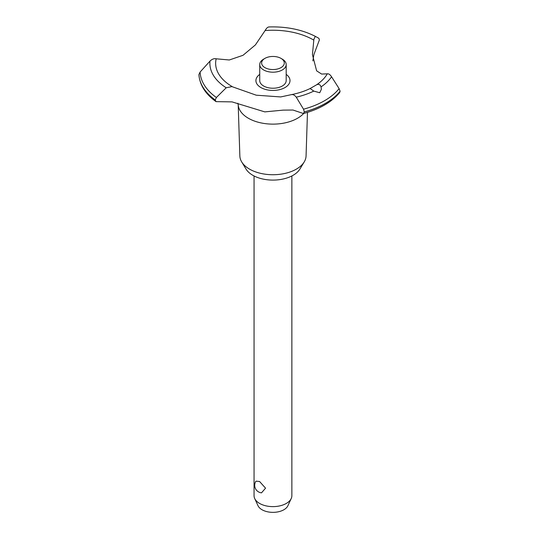 <?xml version="1.0" encoding="UTF-8"?>
<svg xmlns="http://www.w3.org/2000/svg" width="539" height="539" viewBox="0 0 539 539"><rect width="100%" height="100%" fill="white"/><g stroke="black" fill="none" stroke-linecap="round" stroke-linejoin="round"><path stroke-width="0.81" d="M307.473 112.375L306.064 155.973A33.108 19.114 180 0 1 304.218 161.922A33.108 19.114 180 0 1 249.55 169.131A33.108 19.114 180 0 1 241.701 161.922A33.108 19.114 180 0 1 239.855 155.973L238.204 104.889M304.218 161.922L299.9 169.051A28.54 16.48 180 0 1 252.778 175.269A28.54 16.48 180 0 1 246.013 169.051L241.701 161.922M303.666 113.473A34.779 20.078 180 0 1 297.548 118.25A34.779 20.078 180 0 1 248.371 118.25A34.779 20.078 180 0 1 238.245 105.226L237.881 103.239M340.089 91.259A74.086 42.776 180 0 1 325.347 103.407A74.086 42.776 180 0 1 304.306 111.917L303.444 113.534C319.593 109.161 331.68 102.154 339.705 92.533L340.089 91.259L339.119 88.632L331.573 76.787C330.09 74.584 328.675 73.594 327.328 73.816L321.635 74.065L316.622 70.838L312.438 54.648L313.88 39.34L315.295 36.335L318.879 38.323L319.398 39.893L313.88 54.628L312.836 60.894M303.444 113.534L292.987 110.03L283.17 110.124L264.797 111.883L232.033 101.884L216.038 101.635L215.229 99.971L216.375 97.505L226.205 87.776L232.033 86.597L232.693 86.887A57.323 33.095 180 0 1 232.43 86.732A57.323 33.095 180 0 1 216.179 58.805L229.297 59.984L243.022 55.295L255.405 44.912L265.114 30.548C266.495 28.109 267.816 26.916 269.089 26.984L268.786 26.95C286.357 26.411 301.86 29.537 315.295 36.335M340.089 91.32A74.086 42.776 180 0 1 325.347 103.468A74.086 42.776 180 0 1 304.306 111.977M331.573 76.787A63.076 36.416 180 0 1 321.049 86.894L321.392 89.225L319.735 92.742L313.772 91.091L310.12 88.524L316.602 84.791C318.731 83.801 320.213 84.502 321.049 86.9M313.772 91.098A63.076 36.416 180 0 1 296.261 97.168L303.511 109.188L304.306 111.917M254.058 175.963L254.058 495.712A18.899 10.915 0 0 0 254.698 498.521A18.899 10.915 0 0 0 259.596 503.433A18.899 10.915 0 0 0 277.861 506.249A18.899 10.915 0 0 0 291.222 498.521A18.899 10.915 0 0 0 291.862 495.712L291.862 175.963M255.971 481.138L259.596 481.516L265.552 488.172L261.503 492.841A7.559 7.559 0 0 1 255.971 481.138M291.222 498.521L287.9 505.73A15.463 8.927 180 0 1 276.972 512.05A15.463 8.927 180 0 1 262.028 509.739A15.463 8.927 180 0 1 258.019 505.73L254.698 498.521M280.981 58.374A11.339 6.549 0 0 0 264.939 58.374A11.339 6.549 0 0 0 264.939 67.631A11.339 6.549 0 0 0 280.981 67.631A11.339 6.549 0 0 0 280.981 58.374L282.315 59.149L280.981 58.374M282.315 59.149L282.315 59.149A13.232 7.64 180 0 1 286.189 64.545A13.232 7.64 180 0 1 278.023 71.606A13.232 7.64 180 0 1 263.605 69.949A13.232 7.64 180 0 1 259.731 64.545A13.232 7.64 180 0 1 263.605 59.149L264.939 58.374M286.189 64.545L286.189 80.594A13.232 7.64 180 0 1 278.023 87.655A13.232 7.64 180 0 1 263.605 85.997A13.232 7.64 180 0 1 259.731 80.594L259.731 64.545M232.693 86.887L256.227 95.187L280.691 96.939L291.498 94.615C298.424 93.247 304.636 91.212 310.134 88.524M291.121 94.723C292.913 94.244 294.624 95.059 296.261 97.175M265.114 30.548A57.323 33.095 180 0 1 313.489 39.933A57.323 33.095 180 0 1 313.752 40.088M327.328 73.816A57.323 33.095 180 0 1 316.602 84.791M286.189 74.395A17.046 9.837 180 0 1 285.01 87.554A17.046 9.837 180 0 1 261.543 87.904A17.046 9.837 180 0 1 259.731 74.395M215.229 100.032A74.086 42.776 180 0 1 198.911 74.618L198.925 74.827M215.229 99.971A74.086 42.776 180 0 1 198.911 74.55L198.911 74.618M216.179 58.805C214.131 58.34 212.07 59.101 210.001 61.096L200.11 72.024L198.911 74.55M339.119 88.632A72.873 42.069 180 0 1 324.485 100.746A72.873 42.069 180 0 1 303.511 109.188M216.375 97.505A72.873 42.069 180 0 1 200.11 72.024M226.205 87.776A63.076 36.416 180 0 1 210.001 61.096M216.038 101.635C205.46 94.049 199.753 85.074 198.911 74.712"/></g></svg>
